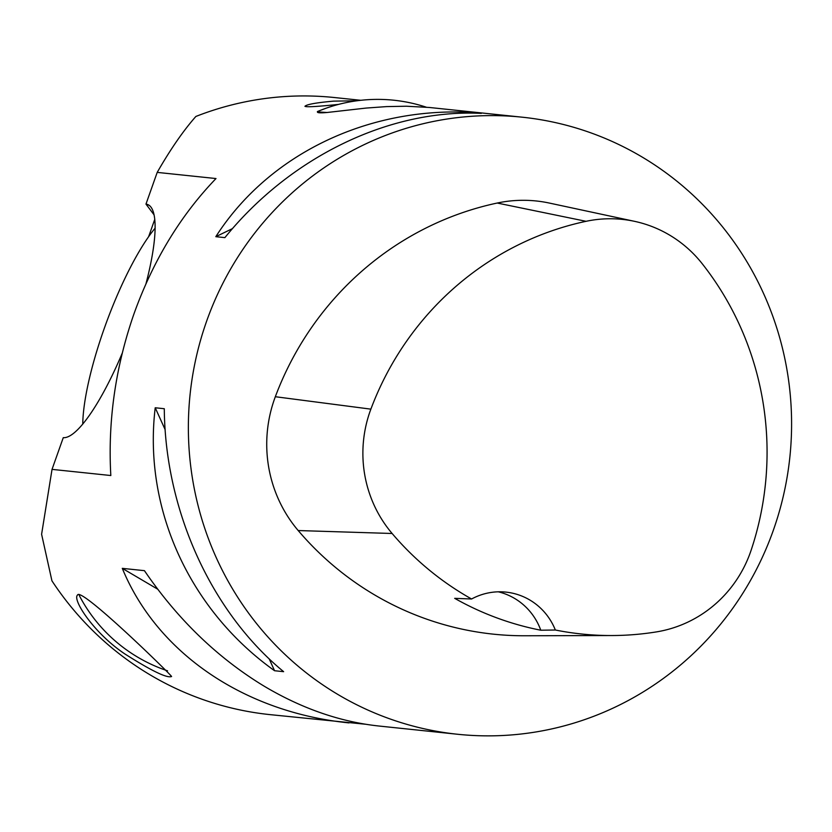 <?xml version="1.0" encoding="UTF-8"?>
<svg xmlns="http://www.w3.org/2000/svg" width="832" height="832" viewBox="0 0 832 832"><rect width="100%" height="100%" fill="white"/><g stroke="black" fill="none" stroke-linecap="round" stroke-linejoin="round"><path stroke-width="1.25" d="M145.954 283.847A124.093 28.319 -69.7 0 0 147.514 204.464A124.093 28.319 -69.7 0 0 145.974 204.1L153.993 214.739M365.477 724.235L269.807 714.605A310.222 301.517 96 0 1 51.938 580.83L41.6 534.269L52.031 469.373L63.263 437.663A124.093 28.319 -69.7 0 0 122.262 353.132M206.638 321.152A310.222 301.517 -84 0 1 522.278 117.198A310.222 301.517 -84 0 1 789.859 457.122A310.222 301.517 -84 0 1 457.683 734.271A310.222 301.517 -84 0 1 206.638 321.152M52.031 469.373L110.822 475.53C107.89 423.436 114.806 371.894 131.591 320.882A310.222 301.517 -84 0 1 134.087 313.55A310.222 301.517 -84 0 1 136.76 306.29C155.74 256.298 182.156 213.72 215.998 178.547L157.206 172.39C170.435 149.313 183.331 130.676 195.874 116.459A310.222 301.517 96 0 1 334.391 97.531L360.807 100.298M338.499 104.406C317.46 106.61 306.27 107.245 304.938 106.298C306.654 104.416 316.212 102.69 333.59 101.13L356.793 100.797M124.831 653.921C93.964 633.277 72.145 599.674 77.501 595.098C80.184 585.811 174.782 678.413 171.506 676.51C167.055 678.382 151.497 670.852 124.831 653.921M155.22 407.763C143.094 508.227 189.218 609.866 274.56 670.727L283.629 671.674C211.234 612.165 165.11 510.526 164.289 408.72L155.22 407.763L165.142 429.624M472.254 112.434C367.463 106.538 268.33 154.565 215.81 236.683L224.879 237.63C290.347 156.863 389.47 108.836 481.322 113.381L472.254 112.434L470.818 113.131M349.024 722.894C244.119 712.358 157.102 653.047 122.294 568.35L144.435 570.669C176.634 617.874 215.124 655.512 259.927 683.582A310.222 301.517 -84 0 0 272.979 691.257C307.809 710.58 343.127 722.166 378.934 726.024L457.683 734.271M317.658 111.488C316.462 112.83 319.613 113.162 327.122 112.486L366.153 108.066L386.558 106.6L406.474 106.226L429.354 107.474L522.278 117.198M318.698 111.03L326.217 108.16M79.019 594.391A62.161 8.226 -140.5 0 0 79.955 596.783A155.106 155.106 0 0 0 167.565 670.831M611.884 635.534L524.794 635.762A310.222 301.517 -84 0 1 298.199 530.546A131.841 128.149 -84 0 1 275.33 396.718A310.222 301.517 -84 0 1 497.214 203.039A131.841 128.149 -84 0 1 549.38 203.07L634.535 221.333A122.491 119.059 -84 0 1 702.26 263.786A300.862 292.427 -84 0 1 751.182 550.077A122.491 119.059 -84 0 1 656.219 631.935A300.862 292.427 -84 0 1 611.884 635.534A300.862 292.427 -84 0 1 555.339 630.011L540.79 630.219A62.046 60.299 96 0 0 498.285 591.812M540.79 630.219A302.505 294.018 96 0 1 454.688 598.343L471.588 598.998A300.862 292.427 -84 0 1 392.122 533.489A122.491 119.059 -84 0 1 370.874 409.146A300.862 292.427 -84 0 1 586.061 221.312A122.491 119.059 -84 0 1 634.535 221.333M471.588 598.998A62.046 60.299 -84 0 1 505.96 592.114A62.046 60.299 -84 0 1 555.339 630.011M274.56 670.727L269.152 658.819M215.81 236.683L232.513 228.592M145.974 204.1L157.206 172.39M148.637 236.662L154.721 219.492M122.294 568.35L157.706 589.202M426.223 107.172A155.106 155.106 0 0 0 317.46 111.55A62.816 1.31 1 0 0 317.387 111.613A62.816 1.31 1 0 0 327.122 112.486M82.763 424.122A124.093 28.319 110.3 0 1 155.064 228.238M148.99 205.234L145.995 204.131M370.874 409.146L275.33 396.718M586.061 221.312L497.214 203.039M392.122 533.489L298.199 530.546"/></g></svg>

